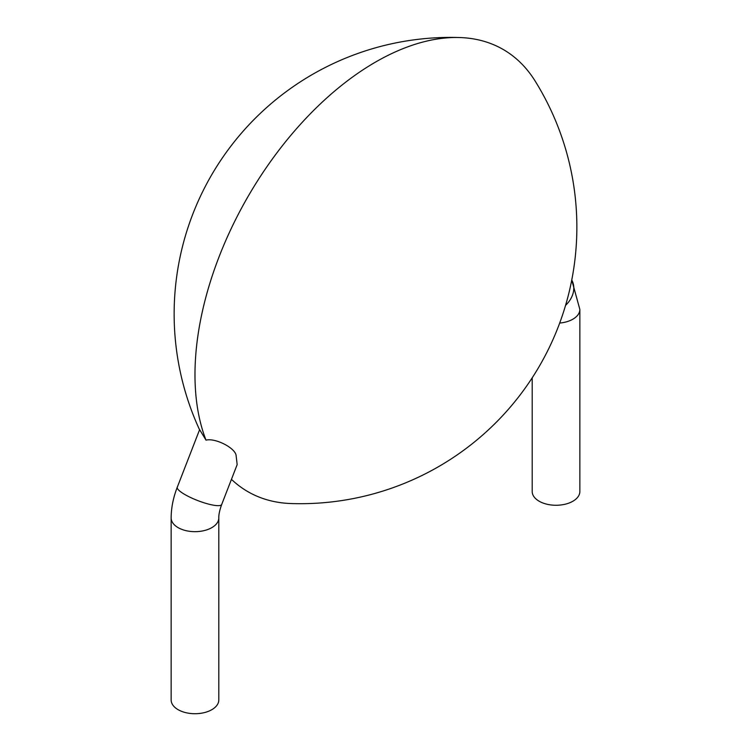 <?xml version="1.0" encoding="UTF-8"?>
<svg xmlns="http://www.w3.org/2000/svg" width="751" height="751" viewBox="0 0 751 751"><rect width="100%" height="100%" fill="white"/><g stroke="black" fill="none" stroke-linecap="round" stroke-linejoin="round"><path stroke-width="1.13" d="M171.144 517.908L171.144 699.96A23.825 13.753 0 0 0 185.854 712.671A23.825 13.753 0 0 0 211.829 709.686A23.825 13.753 0 0 0 218.804 699.96L218.804 517.908C218.691 514.623 219.658 510.145 221.705 504.465A23.825 5.032 21.2 0 1 216.335 505.573A23.825 5.032 21.2 0 1 190.857 497.631A23.825 5.032 21.2 0 1 177.274 487.23C173.237 497.65 171.2 507.873 171.144 517.908A23.825 13.753 0 0 0 185.854 530.619A23.825 13.753 0 0 0 211.829 527.634A23.825 13.753 0 0 0 218.804 517.908M177.274 487.23L199.625 429.638L206.009 440.142C214.974 437.824 233.983 447.239 236.021 454.843L237.166 464.616L221.705 504.465M206.009 440.142A255.302 147.403 -60 0 1 256.748 182.108A255.302 147.403 -60 0 1 459.875 37.55A255.302 147.403 -60 0 1 535.097 80.977A276.575 276.575 0 0 1 291.125 503.545A255.302 147.403 -60 0 1 231.449 479.354M532.196 377.819L532.196 491.511A23.825 13.753 0 0 0 556.022 505.263A23.825 13.753 0 0 0 579.856 491.511L579.856 309.459L571.755 280.01M565.559 305.347A23.825 18.794 -35.1 0 0 571.746 280.067M559.683 323.052A23.825 13.753 0 0 0 579.856 309.459M459.875 37.55A276.575 276.575 0 0 0 199.559 429.788"/></g></svg>
